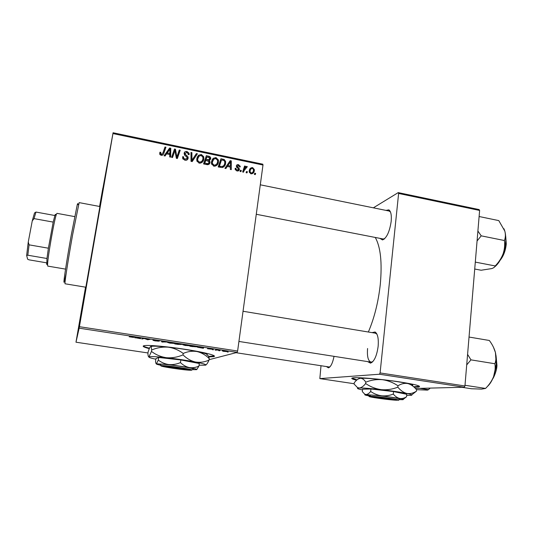 <?xml version="1.0" encoding="UTF-8"?>
<svg xmlns="http://www.w3.org/2000/svg" width="533" height="533" viewBox="0 0 533 533"><rect width="100%" height="100%" fill="white"/><g stroke="black" fill="none" stroke-linecap="round" stroke-linejoin="round"><path stroke-width="0.8" d="M414.148 387.211L418.751 386.991C421.776 386.119 415.347 384.413 399.47 381.881C380.695 378.983 356.737 376.998 352.713 377.91C350.661 378.323 351.953 379.096 356.597 380.216M413.648 386.758L419.558 386.312M208.723 356.877L213.207 356.704C218.87 356.017 205.178 352.326 184.251 349.182C166.682 346.483 148.52 344.904 144.376 345.637C141.785 346.117 143.43 347.116 149.307 348.635M208.536 356.41L214.293 355.931M107.506 164.537L103.782 185.357L107.506 164.537M84.181 298.893L80.856 317.455L84.181 298.893M81.096 313.611L78.291 329.334L81.096 313.611M99.604 206.471L102.842 188.156L99.698 206.491M334.044 356.344C332.645 363.12 330.773 366.951 328.435 367.843L326.409 366.557M329.021 366.957L330.04 366.771M385.945 210.395L388.863 209.862C390.929 211.301 391.702 215.159 391.169 221.442C389.55 231.895 386.665 238.064 382.507 239.937L379.942 238.364M256.266 214.273L383.16 238.991L384.706 238.657M372.041 332.625L375.092 331.992C377.724 333.805 378.736 338.615 378.13 346.437C376.771 355.971 374.226 361.541 370.495 363.146L367.637 361.607M367.577 348.509C366.964 356.49 368.123 361.041 371.055 362.14L372.78 361.674M95.534 233.174L81.529 311.632L95.38 233.974L103.882 183.838L99.738 206.498L104.082 182.346L95.534 233.174M368.363 332.012C374.313 318.068 378.283 302.271 380.269 284.622C382.274 262.569 380.602 246.846 375.245 237.445M213.38 349.815L212.454 349.675L213.4 349.701M219.643 350.774L218.717 350.634L219.663 350.661M185.424 345.544L182.892 344.804L184.764 344.731L190.221 345.81L185.437 345.451M197.816 347.436L203.733 347.523L203.366 348.282L197.836 347.289M178.388 344.458L174.731 343.898L177.589 343.519L182.166 344.418L178.402 344.365M162.965 342.099L161.746 341.913L161.466 341.047L162.445 341.193L162.672 341.939L168.195 342.079L162.991 341.933M129.153 336.756L135.202 337.016L133.337 337.376L129.153 336.756M142.611 338.981L141.631 338.835L144.157 338.395L147.048 339.541L150.179 339.314L147.608 339.748L144.703 338.602L142.664 338.655M209.109 359.682L237.152 352.413L79.144 328.181L79.41 326.696L237.618 351.027L237.152 352.413M85.54 287.167L75.979 342.206L79.144 328.181M75.979 342.206L147.954 352.953M134.916 337.809L140.279 337.795L140.665 338.688L134.942 337.636M155.463 340.96L152.951 340.301L157.715 341.073L154.47 340.134L159.667 341L155.389 340.294L158.687 341.213L155.483 340.867M170.247 343.225L167.615 342.466L169.421 342.379L174.984 343.472L170.26 343.132M207.477 348.722L212.874 349.315L207.477 348.722M192.553 346.63L189.868 346.217L192.886 345.864L197.71 346.936L192.566 346.537M223.787 351.42L222.261 350.894L227.504 351.627L223.8 351.347M216.072 350.228L215.132 350.081L217.497 349.855L220.336 350.301L216.105 349.988M228.191 352.08L227.271 351.94L228.204 351.967M218.47 161.999C218.084 164.71 216.565 166.103 213.906 166.176L211.541 163.818L211.441 161.845L213.207 158.314L215.998 157.575L218.41 159.987L218.47 161.999L217.038 165.083M227.305 166.429L225.892 168.535L224.913 168.328L230.189 160.653L231.295 160.879L231.262 169.641L230.349 169.454L230.396 167.069L227.305 166.429L225.839 168.521M161.199 155.303L159.78 154.31L159.867 152.231L160.826 152.318L160.693 153.751L161.426 154.297L162.925 152.924L164.99 147.028L165.943 147.228L163.804 153.331C163.464 154.71 162.598 155.369 161.199 155.303M188.136 158.248C187.716 159.82 186.65 160.473 184.938 160.2L182.752 158.614L182.626 156.709L183.572 156.795L183.612 158.114L185.158 159.2L187.196 158.134L187.136 157.495L184.878 155.363L184.118 153.264C184.471 151.825 185.417 151.239 186.97 151.505L189.062 153.211L189.188 154.537L188.216 154.623L188.169 153.597L186.783 152.505L185.058 153.404L185.284 154.244L188.022 156.895L188.136 158.248L187.403 159.653M197.39 153.797L192.2 161.579L191.014 161.339L190.974 152.458L191.907 152.651L191.947 160.26L196.397 153.591L197.39 153.797M203.846 158.961C203.446 161.679 201.907 163.078 199.229 163.145L196.917 160.979L196.75 158.801L198.542 155.256L201.367 154.517L203.739 156.755L203.846 158.961L202.6 161.825M255.647 173.425L255.274 174.597L254.381 174.411L254.734 173.238L255.647 173.425L254.741 174.484M99.571 206.464L113.076 132.757L262.836 164.191L262.989 165.023L112.943 133.57L79.41 326.696M262.989 165.023L237.618 351.027M210.042 162.518C209.696 164.071 208.716 164.784 207.11 164.657L203.566 163.924L206.351 155.669L209.802 156.535L210.675 157.661L210.728 158.727L209.203 160.56L210.042 162.518L209.069 164.211M166.569 153.85L165.083 155.982L164.064 155.776L169.641 148.001L170.78 148.241L170.64 157.135L169.701 156.935L169.774 154.517L166.569 153.85M174.318 152.451L172.519 157.521L171.573 157.322L174.478 149.013L175.464 149.213L176.876 157.068L179.275 150.013L180.221 150.213L177.349 158.514L176.363 158.314L174.931 150.466L172.379 157.488M237.005 170.94L235.166 169.294L235.173 168.281L236.086 168.361L236.086 169.121L237.158 170.174L238.471 169.181L236.306 166.01C236.572 164.91 237.285 164.457 238.444 164.644L240.21 166.263L240.223 166.942L239.31 166.869L238.291 165.41L237.225 166.496L239.097 168.368L239.39 169.587C239.05 170.733 238.258 171.186 237.005 170.94M222.234 167.569L218.21 166.949L220.942 158.721L224.22 159.514L225.612 161.412L225.646 163.291C225.379 165.477 224.246 166.902 222.234 167.569M254.334 170.6C254.101 172.672 253.002 173.751 251.023 173.831L249.231 171.893L249.237 170.933C249.457 168.768 250.583 167.655 252.615 167.595L254.354 169.594L254.334 170.6L253.142 172.026L252.709 173.511M247.385 171.719L247.006 172.892L246.113 172.705L246.466 171.533L247.385 171.719L246.513 172.785M244.354 169.8L243.548 172.179L242.642 171.986L244.567 166.036L245.48 166.223L245.073 167.449L246.719 166.369L247.299 166.716L242.941 172.052M241.329 170.467L240.949 171.639L240.05 171.453L240.41 170.28L241.329 170.467L240.49 171.546M415.414 388.47L464.23 387.231L379.463 374.233L380.089 372.933L464.943 385.979L464.23 387.231M321.013 365.731L319.833 378.61L379.463 374.233M319.833 378.61L354.152 383.733M373.353 207.83L398.231 192.606L479.107 209.576L479.62 210.442L464.943 385.979M479.62 210.442L398.617 193.459L380.089 372.933M389.55 211.055L390.009 211.041M398.617 193.459L398.231 192.606M376.951 334.171L375.332 333.172M390.462 211.954L389.07 211.028M112.943 133.57L113.076 132.757M205.805 157.282L206.584 157.442M209.289 157.382L209.802 156.535M209.689 159.007L209.789 160.24L210.728 158.727M208.803 161.206L209.203 160.56M208.963 162.832L209.109 164.011M207.757 164.71L208.203 163.798M206.864 164.604L209.129 162.298L209.103 161.652L205.765 160.36L204.126 164.044M208.336 160.946L209.775 157.995L206.951 156.829L205.405 160.959M206.951 156.829L206.091 159.394L209.123 159.66M205.185 160.913L206.091 159.394M205.765 160.36L204.825 163.151L207.457 163.651M204.272 164.071L204.825 163.151M197.103 157.388L198.542 155.256M197.683 156.802L199.202 156.042M200.828 155.463L201.367 154.517M198.922 163.065L199.449 162.159C201.507 161.979 202.667 160.819 202.94 158.674L202.946 160.48M200.488 163.145L201.794 161.233M197.916 157.968L196.804 160.6M202.94 158.674L202.86 157.115L201.188 155.509L199.169 156.069L197.663 159.034L197.756 160.553L199.449 162.159M196.81 160.553L197.663 159.034M190.987 154.19L191.907 152.651M191.087 154.217L191.147 161.366M191.327 161.399L191.947 160.26M191.354 161.406L196.397 153.591M195.551 155.143L196.377 155.316M182.659 158.321L183.572 156.795M182.799 158.334L183.519 157.068M183.072 159.18L183.612 158.114M184.684 160.14L185.158 159.2M186.17 160.24L186.403 159.667M184.098 153.444L185.184 153.011M186.497 152.458L186.97 151.505M185.144 154.05L184.358 154.677M184.391 154.737L185.058 153.404M184.778 155.256L185.284 154.244M187.163 158.288L187.35 159.7M159.64 153.844L160.2 153.897L160.826 152.318M160.2 153.897L160.62 153.051M161.033 155.263L161.426 154.297M161.932 155.336L162.279 154.503M164.417 148.654L165.283 148.834L165.943 147.228M165.283 148.834L163.384 154.264M163.551 153.944L163.804 153.331M164.47 155.856L169.641 148.001M168.954 149.6L169.527 149.72M169.874 149.793L170.78 148.241M170.094 149.84L169.98 156.995M168.901 150.646L167.249 152.951L169.8 153.477L169.927 149.033L168.901 150.646M166.836 153.91L167.249 152.951M169.387 154.437L169.8 153.477M173.911 150.632L174.744 150.806L175.464 149.213M176.343 158.201L176.876 157.068M178.702 151.632L179.468 151.792L180.221 150.213M179.468 151.792L177.163 158.474M173.605 154.024L174.931 150.466M235.22 169.507L236.086 168.361M236.645 170.846L237.158 170.174M236.292 166.136L237.205 166.083M237.878 165.397L238.444 164.644M236.485 167.049L237.225 166.063M236.679 167.335L237.245 166.582M238.471 169.181L239.097 168.368M238.124 170.047L238.291 170.906M238.404 170.866L239.39 169.587M229.163 162.152L230.016 162.325M230.456 162.065L231.295 160.879M230.223 166.309L230.216 167.029M229.77 166.936L230.409 166.043L230.483 161.672L227.171 166.609M230.483 161.672L227.944 165.536L230.409 166.043M227.311 166.429L227.944 165.536M220.409 160.326L221.135 160.48M223.647 160.36L224.22 159.514M224.673 163.471L224.62 164.77L225.646 163.291M224.62 164.77L224.087 166.596M222.134 167.575L223.34 165.956M220.009 167.315L220.622 166.416C223.061 166.689 224.433 165.563 224.746 163.051L224.739 161.672L223.987 160.526L221.541 159.867L220.542 161.372L218.663 167.042M221.541 159.867L219.449 166.176L220.622 166.416M218.843 167.076L219.449 166.176M211.874 160.193L213.207 158.314M212.254 159.833L213.926 159.047M215.399 158.514L215.998 157.575M217.524 162.005L217.484 163.491M214.992 166.203L216.258 164.464M212.654 160.826L211.441 163.351M213.826 159.12L212.347 162.079L212.401 163.458L214.119 165.19C216.158 165.01 217.311 163.858 217.571 161.719L217.524 160.3L215.825 158.561L213.826 159.12M211.461 163.478L212.347 162.079M213.546 166.076L214.119 165.19M249.691 169.341L250.983 168.981M251.996 168.348L252.615 167.595M253.182 171.393L253.142 172.026M251.356 173.878L251.936 172.945M250.45 169.9L249.204 171.513M252.469 168.355C251.056 168.568 250.277 169.454 250.144 171.026L250.13 171.846L251.136 173.065C252.515 172.819 253.288 171.932 253.448 170.413L253.461 169.587L252.469 168.355M249.271 172.092L250.144 171.026M250.603 173.705L251.136 173.065M244.054 167.615L245.48 166.223M244.334 167.675L243.927 168.894L245.073 167.449M244.141 168.628L245.34 167.808M245.926 167.369L246.719 166.369M246.692 167.482L247.299 166.716M244.72 168.848L243.215 171.233M147.654 339.414L147.608 339.748M139.819 337.729L139.693 338.535M139.713 337.709L139.619 338.302M138.487 337.782L136.928 337.795L139.586 338.202L138.513 337.616M139.666 337.702L139.586 338.202M133.483 337.003L133.423 337.356M155.276 340.147L155.223 340.48M161.872 341.107L161.746 341.913M170.08 342.546L168.568 342.619L170.46 343.159L174.038 343.319L170.1 342.426M178.222 343.712L181.207 344.278L178.235 343.618M176.989 343.872L180.487 344.525L177.029 343.592M203.479 347.483L203.366 348.282M201.767 347.483L200.048 347.456L202.613 347.849L202.853 347.476L201.787 347.336M193.492 346.05L191.174 346.323L196.777 346.79L193.506 345.957M185.404 344.891L183.838 344.958L185.657 345.491L189.288 345.657L185.424 344.778M225.692 351.174L223.061 351.067L226.472 351.507L225.706 351.1M143.304 345.944C143.843 346.53 145.909 347.283 149.5 348.202M351.9 378.15L357.003 379.869M66.192 273.362C64.453 281.81 63.727 284.256 64 280.691C64.426 275.568 67.758 254.567 71.282 234.966L77.212 204.958C77.671 203.26 77.851 203.14 77.758 204.605M64.999 283.776L85.84 287.214L99.911 206.531L79.157 202.62L72.588 234.94C68.957 255.167 65.506 276.82 65.039 282.064L65.019 283.776M477.068 240.969L481.219 235.839L477.901 231.029M474.723 269.018L481.112 270.238L491.752 268.585C493.811 267.839 494.957 266.953 495.21 265.947L475.303 262.103M481.219 235.839L504.411 240.523C505.011 244.94 504.558 249.417 503.059 253.955C501.306 258.385 498.695 262.383 495.21 265.947M479.114 216.518L498.788 220.602L504.824 231.115C505.697 234.587 505.564 237.725 504.411 240.523M494.611 266.94C498.015 264.221 500.833 259.897 503.059 253.955C505.944 245.493 506.53 237.885 504.824 231.115L503.965 228.75M419.911 388.357L428.505 389.656L427.459 390.123L416.486 389.676M429.918 388.104L428.505 389.656M430.258 388.097L428.958 389.17M487.182 386.685C489.734 384.446 491.866 381.122 493.578 376.698L496.256 364.452L495.443 352.54C496.303 356.597 496.123 360.335 494.897 363.746C495.543 367.983 495.097 372.3 493.578 376.698C491.792 381.008 489.121 384.919 485.55 388.437L481.659 389.103L471.385 388.744L461.911 387.291M465.003 385.279L485.55 388.437M466.708 364.905L470.959 359.862L494.897 363.746M470.959 359.862L467.588 354.378M469.033 337.043L489.334 340.48C492.259 344.371 494.291 348.389 495.443 352.54L493.405 347.09M46.811 264.654L46.964 258.498L48.39 248.205L53.193 222.101L54.939 215.325C55.352 214.159 55.585 213.999 55.645 214.866M74.707 216.618L56.944 213.34L56.371 214.393C54.219 219.929 47.517 258.338 47.584 264.768L47.763 266.107M46.964 258.498L27.816 255.22L26.65 255.46L28.256 242.055L32.253 220.915L34.525 212.967L35.958 212.047L34.019 218.617L32.253 220.915M46.571 262.822L28.975 259.831L27.616 259.185L26.65 255.46M28.256 242.055L29.068 244.84L27.816 255.22M48.39 248.205L29.068 244.84M53.193 222.101L34.019 218.617M54.872 215.519L35.958 212.047M161.193 365.645L161.239 365.638C164.391 365.025 194.338 369.436 191.813 370.122L161.193 365.645L160.047 364.579M193.199 369.116L193.159 369.109C196.044 368.35 163.631 363.566 160.253 364.266L160.18 364.272M180.454 362.607C176.67 364.219 172.799 364.865 168.834 364.552C164.964 363.979 161.446 362.493 158.294 360.101L156.422 363.792C155.962 363.832 155.669 362.96 155.556 361.181L155.956 358.622L158.701 357.47L180.847 359.948L199.302 363.499L198.922 366.104C195.824 367.543 192.62 368.03 189.315 367.563C186.084 366.837 183.132 365.185 180.454 362.607L180.847 359.948M196.777 369.556L198.922 366.104M158.294 360.101L158.701 357.47M199.056 365.192L205.465 365.192C207.071 364.719 203.766 363.666 195.558 362.04C186.697 360.361 176.989 358.916 166.436 357.71C157.328 356.717 151.652 356.377 149.4 356.69L148.947 356.817C148.254 357.27 150.559 358.069 155.863 359.215M205.878 365.012C206.837 364.292 207.89 362.647 209.056 360.055C204.719 362.067 200.221 362.726 195.558 362.04C190.994 360.981 186.81 358.596 182.999 354.885C177.596 357.203 172.072 358.143 166.436 357.71C160.919 356.903 155.929 354.811 151.465 351.427L148.947 356.817C148.354 356.917 148.007 355.744 147.901 353.292L148.114 351.92C149.08 348.902 149.893 347.116 150.559 346.55L151.152 346.863L151.685 349.994C156.969 347.703 162.425 346.756 168.042 347.156C173.545 347.922 178.608 350.014 183.219 353.439C187.816 351.42 192.44 350.801 197.083 351.567C201.614 352.686 205.671 355.045 209.256 358.649C208.696 356.124 207.917 354.938 206.911 355.071C208.536 354.465 205.258 353.292 197.083 351.567C188.262 349.795 178.582 348.322 168.042 347.156C160.206 346.33 154.843 346.03 151.958 346.257L150.559 346.55M209.056 360.055L209.256 358.649M182.999 354.885L183.219 353.439M151.465 351.427L151.685 349.994M192.2 369.629L196.51 369.669C197.55 369.369 195.151 368.669 189.315 367.563L168.834 364.552L156.422 363.792C155.883 364.039 157.248 364.512 160.513 365.218M159.893 364.372L160.899 365.738L191.587 370.089M160.899 365.738C159.48 366.544 186.697 370.562 191.16 370.222L191.434 370.202M370.695 396.279C377.71 396.325 403.701 400.083 398.078 400.23L370.695 396.279L369.715 394.986L368.41 395.04L368.749 395.479M399.277 399.257C405.393 399.07 377.224 395 369.755 394.993M393.287 394.087C389.543 395.573 385.659 396.146 381.621 395.806C377.664 395.22 374.013 393.774 370.675 391.469C369.129 393.374 367.61 394.393 366.131 394.527L364.785 394.193L362.327 391.628L362.587 389.21L370.935 388.977L393.541 391.575L406.792 394.3L406.552 396.765C404.347 398.224 402.062 398.791 399.69 398.457C397.365 397.878 395.233 396.425 393.287 394.087L393.541 391.575M403.201 399.37L406.552 396.765M370.675 391.469L370.935 388.977M406.686 395.359L410.776 395.359C413.075 395.14 411.776 394.507 406.872 393.467C400.41 392.168 391.855 390.896 381.202 389.65C370.708 388.47 363.413 387.924 359.315 387.997L357.916 388.124C356.657 388.43 358.183 389.037 362.513 389.943M397.838 387.165C392.495 389.297 386.951 390.123 381.202 389.65C375.565 388.824 370.382 386.785 365.645 383.527C363.479 386.285 361.367 387.771 359.315 387.997L357.496 387.584L354.119 384.06L354.258 382.754C356.057 380.409 357.87 378.95 359.702 378.377L360.361 378.277C362.387 378.31 364.192 379.609 365.791 382.174C371.021 380.062 376.498 379.223 382.228 379.669C387.857 380.462 393.101 382.501 397.971 385.792C401.222 383.74 404.507 383 407.825 383.56C411.07 384.46 413.994 386.545 416.599 389.81L416.473 391.149C413.401 393.187 410.203 393.96 406.872 393.467C403.608 392.621 400.596 390.522 397.838 387.165L397.971 385.792M411.743 394.833L416.473 391.149M365.645 383.527L365.791 382.174M412.442 385.579C413.595 385.192 412.056 384.513 407.825 383.56C401.389 382.174 392.854 380.882 382.228 379.669C371.754 378.543 364.465 378.077 360.361 378.277L358.502 378.843M398.831 399.617L402.582 399.703C404.167 399.583 403.201 399.17 399.69 398.457L381.621 395.806L365.092 394.587C364.119 394.773 365.352 395.2 368.776 395.872L369.103 395.932M368.896 395L369.835 396.285L396.972 400.123M369.835 396.285L369.402 396.319C365.658 396.685 389.69 400.103 396.845 400.236M208.057 157.055L208.603 156.142M207.024 160.62L207.577 159.707M205.985 164.424L206.544 163.504M191.16 159.474L191.98 157.948M192.14 160.193L192.966 158.667M186.23 156.482L186.743 155.476M175.517 154.137L176.17 152.718M176.023 156.642L176.663 155.276M237.385 167.968L237.911 167.282M228.464 164.737L229.51 163.258M222.514 160.073L223.12 159.174M501.007 258.685C503.772 254.421 505.411 249.451 505.937 243.761L505.79 238.084M493.505 376.878L496.609 365.298L496.25 357.63M418.791 386.545L418.751 386.991M213.273 356.237L213.207 356.704M329.541 366.951L328.435 367.843M383.793 238.984L382.507 239.937M371.748 362.114L370.495 363.146M383.66 239.084L384.113 239.177L383.66 239.084M371.608 362.227L372.114 362.307L371.608 362.227M375.985 333.372L375.092 331.992M389.656 211.241L388.863 209.862M210.675 157.661L209.742 159.18M209.995 161.599L209.069 163.098M203.739 156.755L202.993 158.041M197.756 160.553L197.17 161.586M189.062 153.211L188.329 154.637M185.104 153.95L184.571 155.01M188.022 156.895L187.223 158.434M160.693 153.751L160.24 154.876M236.086 169.121L235.439 169.974M240.21 166.263L239.723 166.902M237.225 166.496L236.639 167.282M239.384 169.061L238.278 170.5M225.612 161.412L224.799 162.598M218.41 159.987L217.617 161.199M212.401 163.458L211.774 164.444M254.354 169.594L253.382 170.753M250.13 171.846L249.471 172.652M133.337 337.376L133.397 337.023M77.212 204.958L78.651 204.019M64 280.691L65.039 282.064M389.17 211.048L260.291 184.804M505.71 236.352L506.27 243.894M506.263 243.974C505.61 250.55 503.572 255.967 500.161 260.231M329.101 366.97L236.012 352.706M238.924 341.446L371.055 362.14M243.041 311.259L375.452 333.192M492.679 378.843C493.458 378.203 496.869 370.881 496.949 365.418M496.01 355.511L496.956 365.378M46.551 263.402L47.584 264.768M54.939 215.325L56.371 214.393M47.743 266.1L65.566 269.118M34.525 212.967L35.931 212.054M161.239 365.638L160.253 364.266M151.958 346.257L151.152 346.863M357.916 388.124L357.496 387.584M365.092 394.587L364.785 394.193M369.402 396.319L368.41 395.04"/></g></svg>
